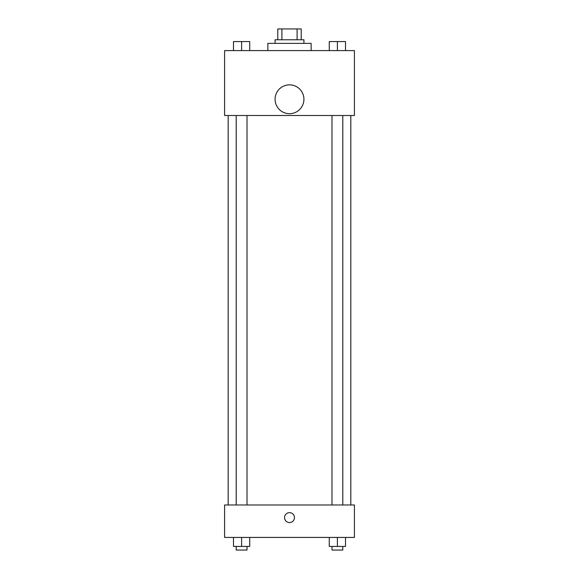 <?xml version="1.0" encoding="UTF-8"?>
<svg xmlns="http://www.w3.org/2000/svg" width="579" height="579" viewBox="0 0 579 579"><rect width="100%" height="100%" fill="white"/><g stroke="black" fill="none" stroke-linecap="round" stroke-linejoin="round"><path stroke-width="0.87" d="M281.908 39.77L281.908 28.95L277.782 28.95L277.782 39.77L277.782 28.95M281.908 28.95L301.218 28.95L301.218 39.77M297.092 39.77L297.092 28.95M275.076 43.374L275.076 39.77L303.924 39.77L303.924 43.374M311.14 50.59L311.14 43.374L267.86 43.374L267.86 50.59M224.587 50.59L354.413 50.59L354.413 115.496L224.587 115.496L224.587 50.59M289.5 113.694A14.424 14.424 0 0 1 277.008 92.061A14.424 14.424 0 0 1 301.992 92.061A14.424 14.424 0 0 1 289.5 113.694M224.587 504.975L354.413 504.975L354.413 537.428L224.587 537.428L224.587 504.975M289.5 522.555A4.958 4.958 0 0 1 285.208 515.115A4.958 4.958 0 0 1 293.792 515.115A4.958 4.958 0 0 1 289.5 522.555M329.277 537.428L329.277 546.446L345.504 546.446L345.504 537.428L345.504 546.446M337.391 546.446L337.391 537.428M342.797 546.446L342.797 550.05L331.984 550.05L331.984 546.446M233.496 537.428L233.496 546.446L249.723 546.446L249.723 537.428L249.723 546.446M241.609 546.446L241.609 537.428M247.016 546.446L247.016 550.05L236.203 550.05L236.203 546.446M329.277 50.59L329.277 41.572L345.504 41.572L345.504 50.59L345.504 41.572M337.391 50.59L337.391 41.572M342.797 41.572L331.984 41.572M233.496 50.59L233.496 41.572L249.723 41.572L249.723 50.59L249.723 41.572M241.609 50.59L241.609 41.572M247.016 41.572L236.203 41.572M350.809 504.975L350.809 115.496M228.191 504.975L228.191 115.496M331.984 115.496L331.984 504.975M342.797 115.496L342.797 504.975M247.016 504.975L247.016 115.496M236.203 504.975L236.203 115.496"/></g></svg>
